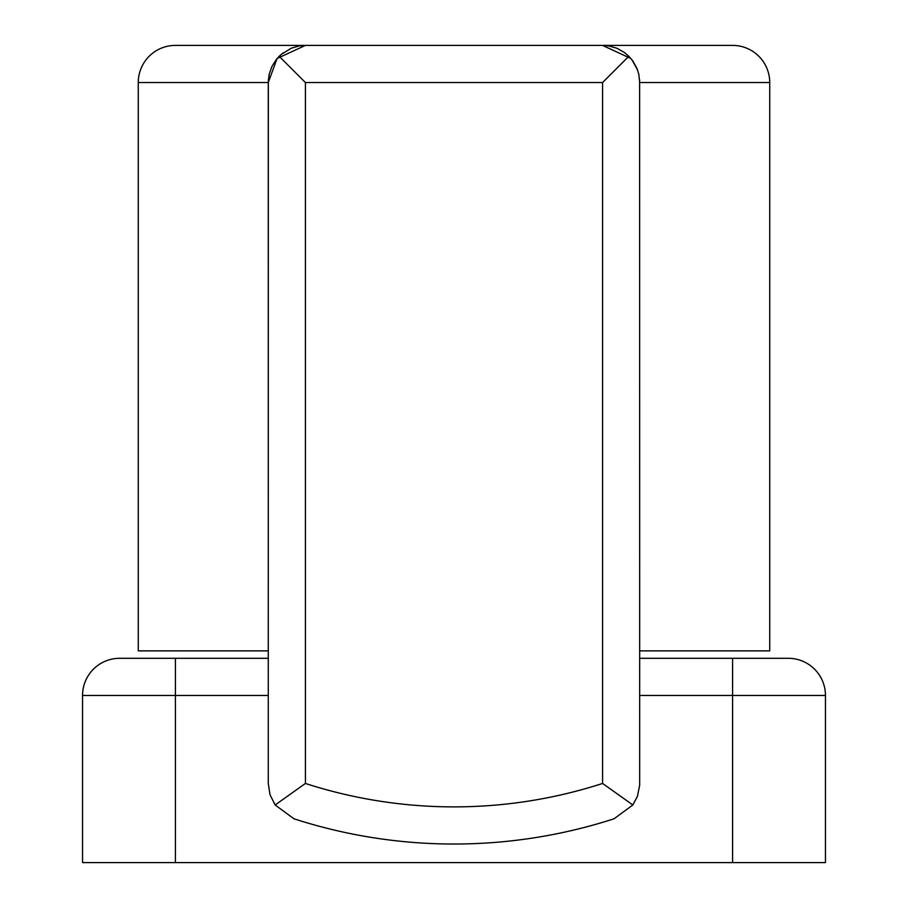 <?xml version="1.0" encoding="UTF-8"?>
<svg xmlns="http://www.w3.org/2000/svg" width="908" height="908" viewBox="0 0 908 908"><rect width="100%" height="100%" fill="white"/><g stroke="black" fill="none" stroke-linecap="round" stroke-linejoin="round"><path stroke-width="1.36" d="M278.722 56.716L283.126 52.834L278.722 56.716M268.269 694.699L268.337 80.46L269.199 74.274L271.946 66.432L276.373 59.383L280.663 54.843L291.207 48.226L299.197 45.922L305.417 45.4L277.088 58.521L268.269 82.549L268.269 592.549M268.269 650.866L138.266 650.866L138.266 82.549A37.149 37.149 0 0 1 175.414 45.4L732.586 45.4A37.149 37.149 0 0 1 769.734 82.549L769.734 650.866L639.731 650.866M732.586 45.4L175.414 45.4M632.853 804.976L614.012 818.8A520.034 520.034 0 0 1 293.988 818.8L275.147 804.976L305.417 783.456A482.886 482.886 0 0 0 602.583 783.456L632.853 804.976L637.439 796.305L639.686 785.091L639.629 79.802M637.45 69.734L631.979 59.837M630.912 58.521L602.583 45.4L608.803 45.922L616.793 48.226L624.08 52.255L628.847 56.285L632.876 61.052L636.905 68.327L638.801 74.274L639.731 82.549L769.734 82.549M624.874 52.834L629.278 56.716L624.874 52.834M275.147 804.976L270.028 794.75L268.269 783.456L268.269 82.549L268.269 443.967M305.417 783.456L305.417 82.549L279.153 56.285M628.847 56.285L602.583 82.549L602.583 783.456M639.731 658.3L788.314 658.3A37.149 37.149 0 0 1 825.451 695.449L825.451 862.6L82.549 862.6L82.549 695.449A37.149 37.149 0 0 1 119.686 658.3L268.269 658.3M732.586 658.3L788.314 658.3A37.149 37.149 0 0 1 825.451 695.449A37.149 37.149 0 0 0 788.314 658.3A37.149 37.149 0 0 1 825.451 695.449L732.586 695.449L732.586 658.3M268.269 82.549L138.266 82.549M305.417 82.549L602.583 82.549M293.988 818.8A520.034 520.034 0 0 0 614.012 818.8M175.414 658.3L175.414 695.449L268.269 695.449M639.731 695.449L732.586 695.449L732.586 862.6M119.686 658.3A37.149 37.149 0 0 0 82.549 695.449L175.414 695.449L175.414 862.6"/></g></svg>

